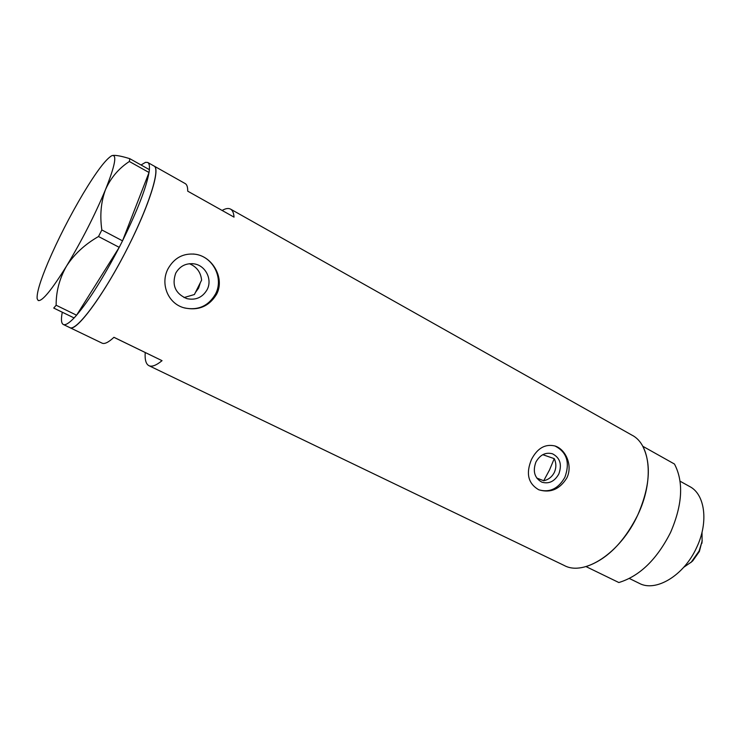 <?xml version="1.0" encoding="UTF-8"?>
<svg xmlns="http://www.w3.org/2000/svg" width="741" height="741" viewBox="0 0 741 741"><rect width="100%" height="100%" fill="white"/><g stroke="black" fill="none" stroke-linecap="round" stroke-linejoin="round"><path stroke-width="1.11" d="M200.153 283.247L198.634 288.045L195.661 292.167M543.088 454.789L554.24 458.642C556.343 463.134 556.38 467.719 554.342 472.397C551.989 476.935 548.442 479.714 543.718 480.733L536.734 478.038M535.919 462.041C532.557 471.35 534.548 478.056 541.884 482.178C548.942 484.169 554.574 481.455 558.797 474.036C562.197 464.524 560.076 457.771 552.425 453.77C545.533 452.038 540.032 454.798 535.919 462.041M175.71 273.207C171.625 285.155 175.339 293.631 186.834 298.632C195.744 300.485 202.506 297.502 207.119 289.675C212.556 279.644 205.739 265.676 194.401 263.907C186.148 262.86 179.915 265.954 175.71 273.207M184.037 297.567L194.392 294.529L201.608 280.144C200.783 272.234 196.708 266.76 189.381 263.713M168.012 268.816C160.195 283.553 167.679 303.189 183.666 307.719C198.051 311.072 209.018 306.589 216.585 294.279C225.06 278.459 212.787 256.608 195.383 254.246C183.388 252.94 174.265 257.794 168.012 268.816M184.639 307.997C198.236 310.618 208.527 305.968 215.492 294.057C223.977 278.403 213.065 256.553 195.198 254.237L193.318 254.006M531.51 459.42C525.675 473.48 528.111 483.604 538.818 489.792C550.415 493.274 559.761 489.329 566.837 477.945C572.932 465.746 565.883 449.426 555.092 446.008C545.274 443.655 537.41 448.129 531.51 459.42M538.827 489.801C549.729 492.867 558.418 488.68 564.901 477.232C570.162 462.495 566.828 452.066 554.907 445.952L554.805 445.915M154.082 166.049L185.213 183.583C186.917 184.528 187.76 187.056 187.723 191.169L234.036 217.132C233.721 212.899 232.544 210.222 230.516 209.092C228.423 207.98 225.625 208.434 222.124 210.453M113.929 337.322L145.217 352.512C144.717 359.718 145.958 364.109 148.922 365.674L564.244 565.485C584.167 576.498 620.449 553.064 637.705 515.106C654.183 480.955 650.589 444.535 632.101 435.236L230.516 209.092M127.721 247.679C149.432 205.127 160.76 168.309 154.045 166.03C160.899 168.828 148.033 208.879 124.766 253.441C101.573 298.049 76.101 331.588 69.849 327.633C75.98 332.533 104.148 294.612 127.721 247.679M148.922 365.674C151.868 367.073 156.24 365.406 162.047 360.672L113.947 337.303C108.501 342.37 104.546 344.315 102.073 343.139L63.198 324.428C61.225 323.206 60.929 319.139 62.29 312.239L74.1 317.945L53.741 308.061L56.149 305.246C56.02 291.621 59.475 278.579 66.495 266.121C74.22 254.2 84.891 244.335 98.507 236.518L101.841 229.96C99.739 215.316 100.98 201.821 105.565 189.464C110.844 177.729 118.773 168.402 129.351 161.492L129.805 158.685C121.191 156.008 115.374 154.962 112.373 155.517M145.217 352.512L162.047 360.672M141.04 164.974L145.579 162.316L147.718 162.464C149.145 163.252 149.691 165.641 149.367 169.652M129.805 158.685L149.395 169.661L149.034 172.496L129.351 161.492M101.841 229.96L122.524 240.844L149.034 172.496M122.524 240.844L119.227 247.346L98.507 236.518M56.149 305.246L76.582 315.203L119.227 247.346M76.582 315.203L74.1 317.945C68.95 323.28 65.356 325.456 63.3 324.484M62.272 312.23L53.741 308.061M105.565 189.464C114.966 165.799 117.171 154.508 112.169 155.582L111.613 155.805C105.657 159.389 96.2 171.949 83.233 193.494C69.719 216.316 58.02 239.223 48.128 262.221C40.264 280.858 36.605 293.019 37.152 298.706L38.199 300.522C42.181 301.541 51.611 290.074 66.495 266.121C81.918 240.445 94.941 214.899 105.565 189.464M148.997 172.597C146.283 187.668 137.474 210.388 122.561 240.742M119.162 247.448C103.277 277.829 89.096 300.383 76.638 315.11M543.718 480.733L549.553 469.887L554.24 458.642M680.081 481.215L689.686 486.531C704.987 494.228 708.813 522.127 696.679 547.432C684.063 575.544 655.739 592.402 639.251 583.324L629.35 578.471M586.011 566.587C606.546 559.788 623.774 542.625 637.705 515.106C649.903 486.994 651.589 464.051 642.762 446.258L674.467 464.033C683.804 481.9 682.517 504.677 670.605 532.362C656.924 559.427 639.668 576.155 618.846 582.537L586.011 566.587L618.846 582.537M702.209 540.541L699.384 551.461L692.77 560.835L690.668 562.66M683.73 567.291L691.316 562.058L699.096 551.017L702.088 541.384L702.033 532.205M192.03 263.629L194.401 263.907M154.045 166.03L147.718 162.464M701.922 543.283L702.088 541.384M692.77 560.835L691.316 562.058"/></g></svg>
